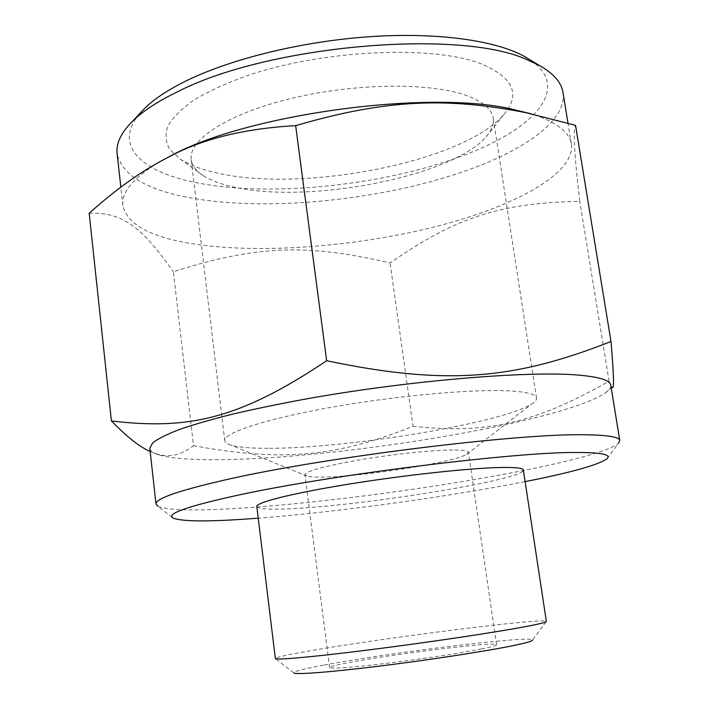 <?xml version="1.0" encoding="UTF-8"?>
<svg xmlns="http://www.w3.org/2000/svg" width="709" height="709" viewBox="0 0 709 709"><rect width="100%" height="100%" fill="white"/><g stroke="black" fill="none" stroke-linecap="round" stroke-linejoin="round"><path stroke-width="0.53" stroke-dasharray="3.54 2.66" d="M530.66 60.212C572.89 89.157 531.59 130.926 460.646 156.459C381.61 185.811 269.216 197.43 195.932 182.585C142.048 172.065 112.554 145.85 139.567 113.786M562.99 92.516C567.28 119.635 526.406 149.067 469.136 169.584C385.164 200 267.036 212.372 188.984 197.589C145.815 189.542 121.859 174.884 117.109 153.596M235.716 187.442C221.935 184.624 211.052 180.662 203.084 175.557C195.994 170.931 192.033 165.578 191.191 159.49C188.275 140.01 227.234 113.998 290.451 98.648C353.525 83.228 428.661 82.271 465.37 95.13C482.528 101.21 491.816 108.867 493.225 118.119C494.058 124.208 491.683 130.429 486.09 136.784C452.262 176.47 310.586 203.82 235.716 187.442M481.606 63.996C433.456 44.827 322.63 49.603 246.377 75.934C225.666 83.467 208.083 91.567 193.637 100.244C181.274 109.026 172.633 117.712 167.723 126.299C164.94 134.657 165.649 142.403 169.832 149.546L180.308 159.091C189.782 165.179 202.455 169.912 218.337 173.28C304.498 192.68 463.004 161.936 503.603 114.805C520.991 94.687 513.662 77.751 481.606 63.996M268.073 448.301C250.782 448.345 238.375 447.282 230.868 445.11C227.048 443.949 225.019 442.487 224.762 440.732C223.211 433.039 265.06 419.046 331.085 407.321C396.987 395.578 474.046 388.771 510.303 390.943C527.239 391.98 535.986 394.346 536.527 398.024C536.748 399.787 535.189 401.737 531.83 403.882C502.3 423.14 346.453 448.637 268.073 448.301M452.829 449.993C432.712 450.047 393.406 454.159 360.039 459.804C324.66 466.061 306.306 471.042 304.959 474.755L307.024 476.129C310.241 476.989 316.32 477.299 325.263 477.06C366.101 476.28 455.098 462.108 466.814 454.239L468.436 452.36C468.144 450.782 462.942 449.993 452.829 449.993M481.579 648.93C461.594 652.954 421.651 659.033 387.309 663.225C350.866 667.55 331.635 669.012 329.596 667.612C329.871 666.655 336.456 664.945 349.36 662.498C394.31 653.787 497.7 641.166 496.566 644.738C496.61 645.509 491.621 646.9 481.579 648.93M323.481 665.148C303.798 668.844 293.881 671.405 293.73 672.823L275.358 658.537C276.093 657.27 287.659 654.699 310.055 650.818C384.039 637.808 546.347 617.3 546.364 621.403L532.521 640.121C534.311 634.901 388.692 652.67 323.481 665.148M256.818 506.554C257.987 509.106 269.774 509.798 292.152 508.637C366.225 505.251 525.449 479.364 523.357 470.04M525.121 481.615L509.948 484.539C433.713 498.844 331.812 512.501 258.236 518.173M607.001 458.723L618.602 443.09C610.901 450.64 568.964 461.754 514.84 472.212C425.817 489.458 304.48 505.074 225.914 509.009C189.046 510.888 166.349 509.957 157.823 506.208L173.209 518.146M149.821 448.345C150.193 450.986 153.188 453.166 158.789 454.886C171.161 458.422 191.581 460.017 220.065 459.671C338.06 458.82 557.044 423.051 603.873 393.912C608.809 390.748 611.105 387.85 610.759 385.2M150.166 451.456L155.865 453.671C169.034 457.97 181.584 455.311 193.513 445.704L173.368 271.76C257.854 244.72 308.619 243.976 390.083 262.95C453.148 219.311 496.672 202.845 579.758 201.365C574.281 154.34 572.881 129.003 575.54 125.351M159.72 161.776C133.487 177.613 121.204 192.272 122.896 205.743C127.416 224.762 151.283 237.55 194.496 244.1C260.699 253.99 354.535 246.732 433.642 227.11C512.19 207.507 575.008 174.494 571.445 144.299C569.744 132.92 557.965 123.295 536.101 115.434L530.704 113.697M89.183 213.258C123.871 211.743 143.2 229.202 173.368 271.76M193.513 445.704C284.841 462.392 336.988 456.366 413.037 426.304L390.083 262.95M413.037 426.304C484.539 433.66 531.201 425.382 609.084 381.22C610.458 385.173 611.495 387.238 612.195 387.415L603.873 393.912M609.084 381.22L579.758 201.365M203.084 175.557L180.308 159.091M224.762 440.732L191.191 159.49M307.024 476.129L230.868 445.11M329.596 667.612L304.959 474.755M158.789 454.886L155.865 453.671M122.896 205.743L120.84 187.158M571.445 144.299L567.989 123.144M496.566 644.738L468.436 452.36M466.814 454.239L531.83 403.882M536.527 398.024L493.225 118.119M486.09 136.784L503.603 114.805"/><path stroke-width="1.06" d="M139.567 113.786L144.982 108.034C154.801 98.516 168.999 89.245 187.566 80.206C232.729 58.368 303.142 41.211 370.133 36.664C437.143 32.162 494.935 40.386 523.907 56.126L530.66 60.212M120.84 187.158L117.109 153.596C115.877 143.378 121.195 132.423 133.053 120.725C143.369 110.755 158.435 100.979 178.251 91.417C269.101 44.862 460.673 28.732 527.212 59.786L538.805 65.148C553.366 73.222 561.431 82.341 562.99 92.516L567.989 123.144M293.73 672.823C294.244 674.888 327.797 672.451 377.711 666.318C427.527 660.203 484.921 651.403 512.51 645.757C525.67 643.054 532.335 641.175 532.521 640.121M524.243 626.862C493.172 632.694 427.137 642.54 370.027 649.754C312.793 657.004 275.181 660.327 275.358 658.537L256.818 506.554C255.843 502.539 292.037 493.322 347.995 484.256C403.838 475.19 469.092 468.117 500.421 467.497C515.399 467.222 523.047 468.064 523.357 470.04L546.364 621.412C546.444 622.263 539.07 624.08 524.243 626.862M258.236 518.173C211.335 521.815 183.002 521.806 173.209 518.146C165.516 514.016 186.91 506.403 237.4 495.299C329.694 475.03 515.08 451.89 576.399 452.484C601.312 452.466 611.512 454.549 607.001 458.723C598.556 464.882 571.259 472.513 525.121 481.615M157.823 506.208L156.007 504.09C155.209 498.764 178.021 490.77 224.434 480.09C322.471 457.332 522.63 432.703 587.096 434.821C608.508 435.184 619.4 437.099 619.79 440.555L618.602 443.09M619.79 440.555L610.759 385.2C610.121 380.219 599.043 376.825 577.543 375.017C527.859 370.816 411.424 380.343 310.258 398.201C282.253 403.297 256.605 408.552 233.305 413.959C211.778 419.347 193.681 424.567 179.031 429.619C166.518 434.475 157.699 438.933 152.586 442.983L149.821 448.345L156.007 504.09M612.195 387.415C614.251 390.039 613.852 374.733 610.998 341.508C515.337 379.031 447.982 386.166 326.654 360.73C238.481 419.843 187.522 429.973 111.41 420.942C127.097 437.019 140.01 447.184 150.166 451.456M530.704 113.697L509.833 108.645C425.595 90.034 248.788 114.255 172.659 154.837L159.72 161.776M610.998 341.508L575.54 125.351L525.963 112.687C448.026 97.479 387.912 98.657 295.662 125.653C244.809 128.489 202.907 138.725 169.956 156.37C143.962 169.336 117.038 188.293 89.183 213.258L111.41 420.942M326.654 360.73L295.662 125.653M144.982 108.034L133.053 120.725M172.659 154.837L169.956 156.37M509.833 108.645L525.963 112.687M523.907 56.126L538.805 65.148"/></g></svg>
